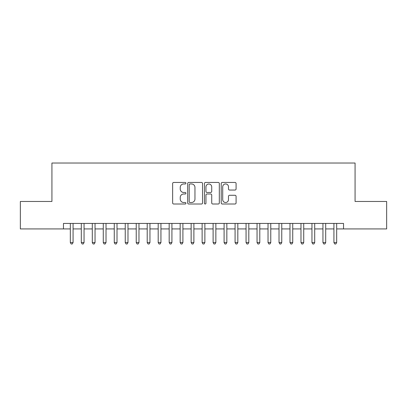 <?xml version="1.0" encoding="UTF-8"?>
<svg xmlns="http://www.w3.org/2000/svg" width="407" height="407" viewBox="0 0 407 407"><rect width="100%" height="100%" fill="white"/><g stroke="black" fill="none" stroke-linecap="round" stroke-linejoin="round"><path stroke-width="0.61" d="M185.928 183.206A0.753 0.753 0 0 0 185.17 182.448L173.718 182.448A1.079 1.079 0 0 0 172.639 183.526L172.639 202.935A1.079 1.079 0 0 0 173.718 204.014L185.17 204.014A0.753 0.753 0 0 0 185.928 203.256A0.753 0.753 0 0 0 185.17 202.503L183.689 202.503A3.449 3.449 0 0 1 180.24 199.054L180.24 197.436A3.449 3.449 0 0 1 183.689 193.986L185.17 193.986A0.753 0.753 0 0 0 185.928 193.228A0.753 0.753 0 0 0 185.17 192.475L183.689 192.475A3.449 3.449 0 0 1 180.24 189.026L180.24 187.408A3.449 3.449 0 0 1 183.689 183.959L185.17 183.959A0.753 0.753 0 0 0 185.928 183.206M235.007 190.049A1.079 1.079 0 0 0 236.085 188.97L236.085 183.526A1.079 1.079 0 0 0 235.007 182.448L222.288 182.448A1.079 1.079 0 0 0 221.21 183.526L221.21 202.935A1.079 1.079 0 0 0 222.288 204.014L235.007 204.014A1.079 1.079 0 0 0 236.085 202.935L236.085 196.357A1.079 1.079 0 0 0 235.007 195.279L229.563 195.279A1.079 1.079 0 0 0 228.485 196.357L228.485 199.618A2.885 2.885 0 0 1 225.6 202.503A2.885 2.885 0 0 1 222.715 199.618L222.715 186.844A2.885 2.885 0 0 1 225.6 183.959A2.885 2.885 0 0 1 228.485 186.844L228.485 188.97A1.079 1.079 0 0 0 229.563 190.049L235.007 190.049M63.461 228.927L20.35 228.927L20.35 201.47L51.928 201.47L51.928 163.024L355.072 163.024L355.072 201.47L386.65 201.47L386.65 228.927L343.539 228.927L343.539 223.433L63.461 223.433L63.461 228.927L70.325 228.927M202.559 183.526A1.079 1.079 0 0 0 201.48 182.448L188.756 182.448A1.079 1.079 0 0 0 187.678 183.526L187.678 202.935A1.079 1.079 0 0 0 188.756 204.014L201.48 204.014A1.079 1.079 0 0 0 202.559 202.935L202.559 183.526M205.52 182.448L218.244 182.448A1.079 1.079 0 0 1 219.322 183.526L219.322 202.935A1.079 1.079 0 0 1 218.244 204.014L212.8 204.014A1.079 1.079 0 0 1 211.721 202.935L211.721 195.065A1.079 1.079 0 0 0 210.643 193.986L207.031 193.986A1.079 1.079 0 0 0 205.952 195.065L205.952 203.256A0.753 0.753 0 0 1 205.199 204.014A0.753 0.753 0 0 1 204.441 203.256L204.441 183.526A1.079 1.079 0 0 1 205.52 182.448M73.072 228.927L81.308 228.927M84.056 228.927L92.292 228.927M95.04 228.927L103.276 228.927M106.024 228.927L114.26 228.927M117.007 228.927L125.244 228.927M127.986 228.927L136.228 228.927M138.97 228.927L147.212 228.927M149.954 228.927L158.191 228.927M160.938 228.927L169.175 228.927M171.922 228.927L180.159 228.927M182.906 228.927L191.142 228.927M193.89 228.927L202.126 228.927M204.874 228.927L213.11 228.927M215.858 228.927L224.094 228.927M226.841 228.927L235.078 228.927M237.825 228.927L246.062 228.927M248.809 228.927L257.046 228.927M259.788 228.927L268.03 228.927M270.772 228.927L279.014 228.927M281.756 228.927L289.993 228.927M292.74 228.927L300.977 228.927M303.724 228.927L311.96 228.927M314.708 228.927L322.944 228.927M325.692 228.927L333.928 228.927M336.675 228.927L343.539 228.927M189.942 183.959A0.753 0.753 0 0 0 189.189 184.712L189.189 201.75A0.753 0.753 0 0 0 189.942 202.503L191.504 202.503A3.449 3.449 0 0 0 194.958 199.054L194.958 187.408A3.449 3.449 0 0 0 191.504 183.959L189.942 183.959M211.721 186.894A2.885 2.885 0 0 0 208.837 184.015A2.885 2.885 0 0 0 205.952 186.894L205.952 191.397A1.079 1.079 0 0 0 207.031 192.475L210.643 192.475A1.079 1.079 0 0 0 211.721 191.397L211.721 186.894M73.072 223.433L73.072 242.547L70.325 242.547L70.325 223.433M73.072 242.547L72.248 243.976L71.149 243.976L70.325 242.547M84.056 223.433L84.056 242.547L81.308 242.547L81.308 223.433M84.056 242.547L83.231 243.976L82.133 243.976L81.308 242.547M95.04 223.433L95.04 242.547L92.292 242.547L92.292 223.433M95.04 242.547L94.215 243.976L93.117 243.976L92.292 242.547M106.024 223.433L106.024 242.547L103.276 242.547L103.276 223.433M106.024 242.547L105.199 243.976L104.1 243.976L103.276 242.547M117.007 223.433L117.007 242.547L114.26 242.547L114.26 223.433M117.007 242.547L116.183 243.976L115.084 243.976L114.26 242.547M127.986 223.433L127.986 242.547L125.244 242.547L125.244 223.433M127.986 242.547L127.167 243.976L126.068 243.976L125.244 242.547M138.97 223.433L138.97 242.547L136.228 242.547L136.228 223.433M138.97 242.547L138.146 243.976L137.052 243.976L136.228 242.547M149.954 223.433L149.954 242.547L147.212 242.547L147.212 223.433M149.954 242.547L149.13 243.976L148.031 243.976L147.212 242.547M160.938 223.433L160.938 242.547L158.191 242.547L158.191 223.433M160.938 242.547L160.114 243.976L159.015 243.976L158.191 242.547M171.922 223.433L171.922 242.547L169.175 242.547L169.175 223.433M171.922 242.547L171.098 243.976L169.999 243.976L169.175 242.547M182.906 223.433L182.906 242.547L180.159 242.547L180.159 223.433M182.906 242.547L182.082 243.976L180.983 243.976L180.159 242.547M193.89 223.433L193.89 242.547L191.142 242.547L191.142 223.433M193.89 242.547L193.066 243.976L191.967 243.976L191.142 242.547M204.874 223.433L204.874 242.547L202.126 242.547L202.126 223.433M204.874 242.547L204.049 243.976L202.951 243.976L202.126 242.547M215.858 223.433L215.858 242.547L213.11 242.547L213.11 223.433M215.858 242.547L215.033 243.976L213.934 243.976L213.11 242.547M226.841 223.433L226.841 242.547L224.094 242.547L224.094 223.433M226.841 242.547L226.017 243.976L224.918 243.976L224.094 242.547M237.825 223.433L237.825 242.547L235.078 242.547L235.078 223.433M237.825 242.547L237.001 243.976L235.902 243.976L235.078 242.547M248.809 223.433L248.809 242.547L246.062 242.547L246.062 223.433M248.809 242.547L247.985 243.976L246.886 243.976L246.062 242.547M259.788 223.433L259.788 242.547L257.046 242.547L257.046 223.433M259.788 242.547L258.969 243.976L257.87 243.976L257.046 242.547M270.772 223.433L270.772 242.547L268.03 242.547L268.03 223.433M270.772 242.547L269.948 243.976L268.854 243.976L268.03 242.547M281.756 223.433L281.756 242.547L279.014 242.547L279.014 223.433M281.756 242.547L280.932 243.976L279.833 243.976L279.014 242.547M292.74 223.433L292.74 242.547L289.993 242.547L289.993 223.433M292.74 242.547L291.916 243.976L290.817 243.976L289.993 242.547M303.724 223.433L303.724 242.547L300.977 242.547L300.977 223.433M303.724 242.547L302.9 243.976L301.801 243.976L300.977 242.547M314.708 223.433L314.708 242.547L311.96 242.547L311.96 223.433M314.708 242.547L313.883 243.976L312.785 243.976L311.96 242.547M325.692 223.433L325.692 242.547L322.944 242.547L322.944 223.433M325.692 242.547L324.867 243.976L323.769 243.976L322.944 242.547M336.675 223.433L336.675 242.547L333.928 242.547L333.928 223.433M336.675 242.547L335.851 243.976L334.752 243.976L333.928 242.547"/></g></svg>
